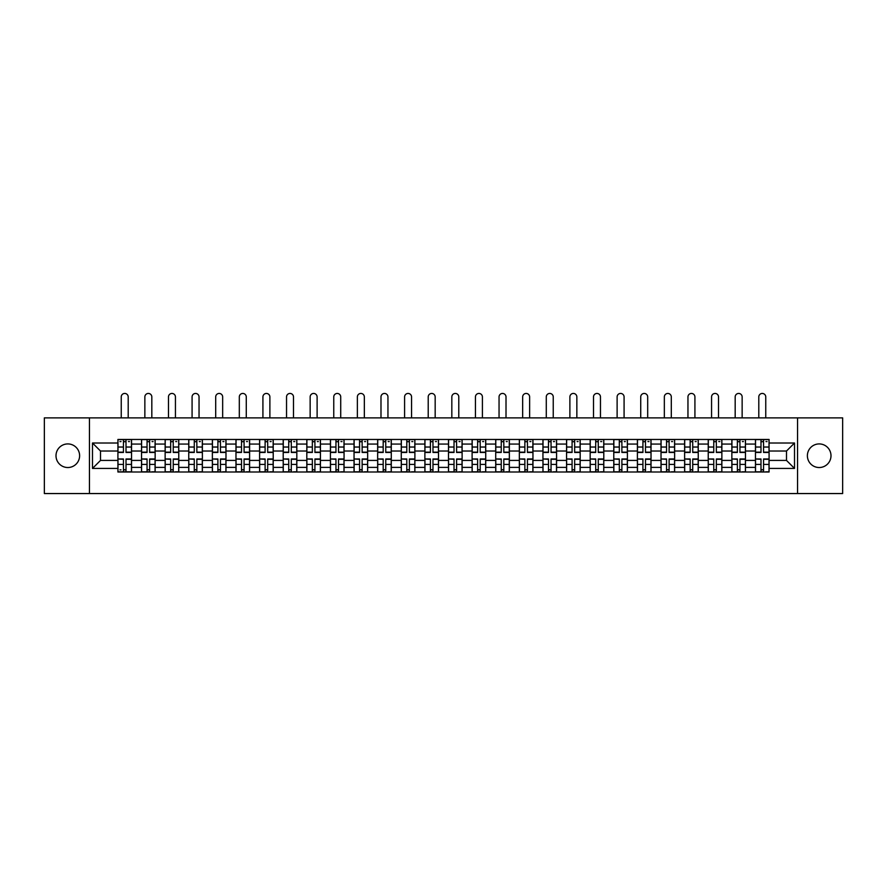 <?xml version="1.0" encoding="UTF-8"?>
<svg xmlns="http://www.w3.org/2000/svg" width="887" height="887" viewBox="0 0 887 887"><rect width="100%" height="100%" fill="white"/><g stroke="black" fill="none" stroke-linecap="round" stroke-linejoin="round"><path stroke-width="1.33" d="M819.189 443.921A11.808 11.808 0 0 0 807.381 455.718A11.808 11.808 0 0 0 819.189 467.527A11.808 11.808 0 0 0 830.997 455.718A11.808 11.808 0 0 0 819.189 443.921M67.811 443.921A11.808 11.808 0 0 0 56.003 455.718A11.808 11.808 0 0 0 67.811 467.527A11.808 11.808 0 0 0 79.619 455.718A11.808 11.808 0 0 0 67.811 443.921M797.546 493.56L842.65 493.56L842.65 417.877L44.35 417.877L44.35 493.56L797.546 493.56L797.546 417.877M141.532 471.995L141.532 444.065L131.531 444.065L131.531 471.995M131.531 444.065L131.531 439.453M141.532 444.065L141.532 439.453M155.147 439.453L155.147 471.995M165.137 471.995L165.137 439.453M178.764 439.453L178.764 471.995M188.754 471.995L188.754 439.453M202.38 439.453L202.38 471.995M212.37 471.995L212.37 439.453M225.985 439.453L225.985 471.995M235.975 471.995L235.975 439.453M249.602 439.453L249.602 471.995M259.592 471.995L259.592 439.453M273.218 439.453L273.218 471.995M283.208 471.995L283.208 439.453M296.823 439.453L296.823 471.995M306.813 471.995L306.813 439.453M320.44 439.453L320.44 471.995M330.43 471.995L330.43 439.453M344.056 439.453L344.056 471.995M354.046 471.995L354.046 439.453M367.661 439.453L367.661 471.995M377.651 471.995L377.651 439.453M391.278 439.453L391.278 471.995M401.268 471.995L401.268 439.453M414.894 439.453L414.894 471.995M424.884 471.995L424.884 439.453M438.5 439.453L438.5 471.995M448.5 471.995L448.5 439.453M462.116 439.453L462.116 471.995M472.106 471.995L472.106 439.453M485.732 439.453L485.732 471.995M495.722 471.995L495.722 439.453M509.349 439.453L509.349 471.995M519.338 471.995L519.338 439.453M532.954 439.453L532.954 471.995M542.944 471.995L542.944 439.453M556.57 439.453L556.57 471.995M566.56 471.995L566.56 439.453M580.187 439.453L580.187 471.995M590.177 471.995L590.177 439.453M603.792 439.453L603.792 471.995M613.782 471.995L613.782 439.453M627.408 439.453L627.408 471.995M637.398 471.995L637.398 439.453M651.025 439.453L651.025 471.995M661.015 471.995L661.015 439.453M674.63 439.453L674.63 471.995M684.62 471.995L684.62 439.453M698.246 439.453L698.246 471.995M708.236 471.995L708.236 439.453M721.863 439.453L721.863 471.995M731.853 471.995L731.853 439.453M745.468 439.453L745.468 471.995M755.469 471.995L755.469 439.453M755.469 460.42L745.468 460.42M731.853 460.42L721.863 460.42M708.236 460.42L698.246 460.42M684.62 460.42L674.63 460.42M661.015 460.42L651.025 460.42M637.398 460.42L627.408 460.42M613.782 460.42L603.792 460.42M590.177 460.42L580.187 460.42M566.56 460.42L556.57 460.42M542.944 460.42L532.954 460.42M519.338 460.42L509.349 460.42M495.722 460.42L485.732 460.42M472.106 460.42L462.116 460.42M448.5 460.42L438.5 460.42M424.884 460.42L414.894 460.42M401.268 460.42L391.278 460.42M377.651 460.42L367.661 460.42M354.046 460.42L344.056 460.42M330.43 460.42L320.44 460.42M306.813 460.42L296.823 460.42M283.208 460.42L273.218 460.42M259.592 460.42L249.602 460.42M235.975 460.42L225.985 460.42M212.37 460.42L202.38 460.42M188.754 460.42L178.764 460.42M165.137 460.42L155.147 460.42M141.532 460.42L131.531 460.42M755.469 451.028L745.468 451.028M731.853 451.028L721.863 451.028M708.236 451.028L698.246 451.028M684.62 451.028L674.63 451.028M661.015 451.028L651.025 451.028M637.398 451.028L627.408 451.028M613.782 451.028L603.792 451.028M590.177 451.028L580.187 451.028M566.56 451.028L556.57 451.028M542.944 451.028L532.954 451.028M519.338 451.028L509.349 451.028M495.722 451.028L485.732 451.028M472.106 451.028L462.116 451.028M448.5 451.028L438.5 451.028M424.884 451.028L414.894 451.028M401.268 451.028L391.278 451.028M377.651 451.028L367.661 451.028M354.046 451.028L344.056 451.028M330.43 451.028L320.44 451.028M306.813 451.028L296.823 451.028M283.208 451.028L273.218 451.028M259.592 451.028L249.602 451.028M235.975 451.028L225.985 451.028M212.37 451.028L202.38 451.028M188.754 451.028L178.764 451.028M165.137 451.028L155.147 451.028M141.532 451.028L131.531 451.028M100.508 460.42L117.916 460.42L117.916 451.028L100.508 451.028L100.508 460.42L92.481 468.436L92.481 443.012L117.916 443.012L117.916 451.028M769.084 451.028L769.084 460.42L786.492 460.42L786.492 451.028L769.084 451.028L769.084 439.453L117.916 439.453L117.916 443.012M769.084 443.012L794.519 443.012L794.519 468.436L769.084 468.436L769.084 460.42M117.916 460.42L117.916 471.995L769.084 471.995L769.084 468.436M117.916 468.436L92.481 468.436M89.454 493.56L89.454 417.877M126.009 469.722L123.437 469.722M123.437 441.726L126.009 441.726M149.626 469.722L147.054 469.722M147.054 441.726L149.626 441.726M173.242 469.722L170.659 469.722M170.659 441.726L173.242 441.726M196.847 469.722L194.275 469.722M194.275 441.726L196.847 441.726M220.464 469.722L217.892 469.722M217.892 441.726L220.464 441.726M244.08 469.722L241.508 469.722M241.508 441.726L244.08 441.726M267.686 469.722L265.113 469.722M265.113 441.726L267.686 441.726M291.302 469.722L288.73 469.722M288.73 441.726L291.302 441.726M314.918 469.722L312.346 469.722M312.346 441.726L314.918 441.726M338.524 469.722L335.951 469.722M335.951 441.726L338.524 441.726M362.14 469.722L359.568 469.722M359.568 441.726L362.14 441.726M385.756 469.722L383.184 469.722M383.184 441.726L385.756 441.726M409.373 469.722L406.789 469.722M406.789 441.726L409.373 441.726M432.978 469.722L430.406 469.722M430.406 441.726L432.978 441.726M456.594 469.722L454.022 469.722M454.022 441.726L456.594 441.726M480.211 469.722L477.627 469.722M477.627 441.726L480.211 441.726M503.816 469.722L501.244 469.722M501.244 441.726L503.816 441.726M527.432 469.722L524.86 469.722M524.86 441.726L527.432 441.726M551.049 469.722L548.476 469.722M548.476 441.726L551.049 441.726M574.654 469.722L572.082 469.722M572.082 441.726L574.654 441.726M598.27 469.722L595.698 469.722M595.698 441.726L598.27 441.726M621.887 469.722L619.314 469.722M619.314 441.726L621.887 441.726M645.492 469.722L642.92 469.722M642.92 441.726L645.492 441.726M669.108 469.722L666.536 469.722M666.536 441.726L669.108 441.726M692.725 469.722L690.153 469.722M690.153 441.726L692.725 441.726M716.341 469.722L713.758 469.722M713.758 441.726L716.341 441.726M739.946 469.722L737.374 469.722M737.374 441.726L739.946 441.726M763.563 469.722L760.991 469.722M760.991 441.726L763.563 441.726M92.481 443.012L100.508 451.028M786.492 460.42L794.519 468.436M786.492 451.028L794.519 443.012M128.205 417.877L128.205 396.921A3.481 3.481 90 0 0 124.723 393.44A3.481 3.481 90 0 0 121.242 396.921L121.242 417.877M126.009 452.47L126.009 439.597L131.464 439.597L131.464 452.47L126.009 452.47M123.437 441.571L126.009 441.571M119.956 441.571L121.02 441.571M128.438 441.571L129.491 441.571M123.437 439.597L117.993 439.597L117.993 452.47L123.437 452.47L123.437 439.597L126.009 439.597M123.437 459.3L117.993 458.978L123.437 458.978L123.437 471.84L117.993 471.84L121.02 471.84M117.993 459.3L117.993 471.84M126.009 469.877L123.437 469.877M121.02 469.877L119.956 469.877M128.438 471.84L131.464 471.84L131.464 458.978L126.009 458.978L126.009 471.84L123.437 471.84M131.464 471.84L126.009 471.84M151.821 417.877L151.821 396.921A3.481 3.481 75.3 0 0 148.34 393.44A3.481 3.481 75.3 0 0 144.858 396.921L144.858 417.877M149.626 452.47L149.626 439.597L155.07 439.597L155.07 452.47L149.626 452.47M147.054 441.571L149.626 441.571M152.043 441.571L153.107 441.571M147.054 439.597L141.598 439.597L141.598 452.47L147.054 452.47L147.054 439.597L149.626 439.597M175.438 417.877L175.438 396.921A3.481 3.481 75.3 0 0 171.956 393.44A3.481 3.481 75.3 0 0 168.475 396.921L168.475 417.877M173.242 452.47L173.242 439.597L178.686 439.597L178.686 452.47L173.242 452.47M170.659 441.571L173.242 441.571M175.659 441.571L176.724 441.571M170.659 439.597L165.215 439.597L165.215 452.47L170.659 452.47L170.659 439.597L173.242 439.597M147.054 459.3L141.598 458.978L147.054 458.978L147.054 471.84L141.598 471.84L144.625 471.84M141.598 459.3L141.598 471.84M149.626 469.877L147.054 469.877M152.043 471.84L155.07 471.84L155.07 458.978L149.626 458.978L149.626 471.84L144.858 471.84M155.07 471.84L151.821 471.84M170.659 459.3L165.215 458.978L170.659 458.978L170.659 471.84L165.215 471.84L168.242 471.84M165.215 459.3L165.215 471.84M173.242 469.877L170.659 469.877M175.659 471.84L178.686 471.84L178.686 458.978L173.242 458.978L173.242 471.84L168.475 471.84M178.686 471.84L175.438 471.84M199.043 417.877L199.043 396.921A3.481 3.481 75.3 0 0 195.561 393.44A3.481 3.481 75.3 0 0 192.08 396.921L192.08 417.877M196.847 452.47L196.847 439.597L202.303 439.597L202.303 452.47L196.847 452.47M194.275 441.571L196.847 441.571M199.276 441.571L200.329 441.571M194.275 439.597L188.831 439.597L188.831 452.47L194.275 452.47L194.275 439.597L196.847 439.597M222.659 417.877L222.659 396.921A3.481 3.481 75.3 0 0 219.178 393.44A3.481 3.481 75.3 0 0 215.696 396.921L215.696 417.877M220.464 452.47L220.464 439.597L225.908 439.597L225.908 452.47L220.464 452.47M217.892 441.571L220.464 441.571M222.881 441.571L223.945 441.571M217.892 439.597L212.436 439.597L212.436 452.47L217.892 452.47L217.892 439.597L220.464 439.597M246.276 417.877L246.276 396.921A3.481 3.481 75.3 0 0 242.794 393.44A3.481 3.481 75.3 0 0 239.313 396.921L239.313 417.877M244.08 452.47L244.08 439.597L249.524 439.597L249.524 452.47L244.08 452.47M241.508 441.571L244.08 441.571M246.497 441.571L247.562 441.571M241.508 439.597L236.053 439.597L236.053 452.47L241.508 452.47L241.508 439.597L244.08 439.597M194.275 459.3L188.831 458.978L194.275 458.978L194.275 471.84L188.831 471.84L191.858 471.84M188.831 459.3L188.831 471.84M196.847 469.877L194.275 469.877M199.276 471.84L202.303 471.84L202.303 458.978L196.847 458.978L196.847 471.84L192.08 471.84M202.303 471.84L199.043 471.84M217.892 459.3L212.436 458.978L217.892 458.978L217.892 471.84L212.436 471.84L215.463 471.84M212.436 459.3L212.436 471.84M220.464 469.877L217.892 469.877M222.881 471.84L225.908 471.84L225.908 458.978L220.464 458.978L220.464 471.84L215.696 471.84M225.908 471.84L222.659 471.84M241.508 459.3L236.053 458.978L241.508 458.978L241.508 471.84L236.053 471.84L239.08 471.84M236.053 459.3L236.053 471.84M244.08 469.877L241.508 469.877M246.497 471.84L249.524 471.84L249.524 458.978L244.08 458.978L244.08 471.84L239.313 471.84M249.524 471.84L246.276 471.84M269.881 417.877L269.881 396.921A3.481 3.481 75.3 0 0 266.399 393.44A3.481 3.481 75.3 0 0 262.918 396.921L262.918 417.877M267.686 452.47L267.686 439.597L273.141 439.597L273.141 452.47L267.686 452.47M265.113 441.571L267.686 441.571M270.114 441.571L271.167 441.571M265.113 439.597L259.669 439.597L259.669 452.47L265.113 452.47L265.113 439.597L267.686 439.597M265.113 459.3L259.669 458.978L265.113 458.978L265.113 471.84L259.669 471.84L262.696 471.84M259.669 459.3L259.669 471.84M267.686 469.877L265.113 469.877M270.114 471.84L273.141 471.84L273.141 458.978L267.686 458.978L267.686 471.84L262.918 471.84M273.141 471.84L269.881 471.84M293.497 417.877L293.497 396.921A3.481 3.481 75.3 0 0 290.016 393.44A3.481 3.481 75.3 0 0 286.534 396.921L286.534 417.877M291.302 452.47L291.302 439.597L296.757 439.597L296.757 452.47L291.302 452.47M288.73 441.571L291.302 441.571M293.719 441.571L294.783 441.571M288.73 439.597L283.275 439.597L283.275 452.47L288.73 452.47L288.73 439.597L291.302 439.597M288.73 459.3L283.275 458.978L288.73 458.978L288.73 471.84L283.275 471.84L286.313 471.84M283.275 459.3L283.275 471.84M291.302 469.877L288.73 469.877M293.719 471.84L296.757 471.84L296.757 458.978L291.302 458.978L291.302 471.84L286.534 471.84M296.757 471.84L293.497 471.84M317.114 417.877L317.114 396.921A3.481 3.481 75.3 0 0 313.632 393.44A3.481 3.481 75.3 0 0 310.151 396.921L310.151 417.877M314.918 452.47L314.918 439.597L320.362 439.597L320.362 452.47L314.918 452.47M312.346 441.571L314.918 441.571M317.335 441.571L318.4 441.571M312.346 439.597L306.891 439.597L306.891 452.47L312.346 452.47L312.346 439.597L314.918 439.597M312.346 459.3L306.891 458.978L312.346 458.978L312.346 471.84L306.891 471.84L309.918 471.84M306.891 459.3L306.891 471.84M314.918 469.877L312.346 469.877M317.335 471.84L320.362 471.84L320.362 458.978L314.918 458.978L314.918 471.84L310.151 471.84M320.362 471.84L317.114 471.84M340.719 417.877L340.719 396.921A3.481 3.481 75.3 0 0 337.237 393.44A3.481 3.481 75.3 0 0 333.756 396.921L333.756 417.877M338.524 452.47L338.524 439.597L343.979 439.597L343.979 452.47L338.524 452.47M335.951 441.571L338.524 441.571M340.952 441.571L342.005 441.571M335.951 439.597L330.507 439.597L330.507 452.47L335.951 452.47L335.951 439.597L338.524 439.597M335.951 459.3L330.507 458.978L335.951 458.978L335.951 471.84L330.507 471.84L333.534 471.84M330.507 459.3L330.507 471.84M338.524 469.877L335.951 469.877M340.952 471.84L343.979 471.84L343.979 458.978L338.524 458.978L338.524 471.84L333.756 471.84M343.979 471.84L340.719 471.84M364.335 417.877L364.335 396.921A3.481 3.481 75.3 0 0 360.854 393.44A3.481 3.481 75.3 0 0 357.372 396.921L357.372 417.877M362.14 452.47L362.14 439.597L367.595 439.597L367.595 452.47L362.14 452.47M359.568 441.571L362.14 441.571M364.568 441.571L365.621 441.571M359.568 439.597L354.124 439.597L354.124 452.47L359.568 452.47L359.568 439.597L362.14 439.597M359.568 459.3L354.124 458.978L359.568 458.978L359.568 471.84L354.124 471.84L357.151 471.84M354.124 459.3L354.124 471.84M362.14 469.877L359.568 469.877M364.568 471.84L367.595 471.84L367.595 458.978L362.14 458.978L362.14 471.84L357.372 471.84M367.595 471.84L364.335 471.84M387.952 417.877L387.952 396.921A3.481 3.481 75.3 0 0 384.47 393.44A3.481 3.481 75.3 0 0 380.989 396.921L380.989 417.877M385.756 452.47L385.756 439.597L391.2 439.597L391.2 452.47L385.756 452.47M383.184 441.571L385.756 441.571M388.173 441.571L389.238 441.571M383.184 439.597L377.729 439.597L377.729 452.47L383.184 452.47L383.184 439.597L385.756 439.597M383.184 459.3L377.729 458.978L383.184 458.978L383.184 471.84L377.729 471.84L380.756 471.84M377.729 459.3L377.729 471.84M385.756 469.877L383.184 469.877M388.173 471.84L391.2 471.84L391.2 458.978L385.756 458.978L385.756 471.84L380.989 471.84M391.2 471.84L387.952 471.84M411.557 417.877L411.557 396.921A3.481 3.481 75.3 0 0 408.075 393.44A3.481 3.481 75.3 0 0 404.594 396.921L404.594 417.877M409.373 452.47L409.373 439.597L414.817 439.597L414.817 452.47L409.373 452.47M406.789 441.571L409.373 441.571M411.79 441.571L412.843 441.571M406.789 439.597L401.345 439.597L401.345 452.47L406.789 452.47L406.789 439.597L409.373 439.597M406.789 459.3L401.345 458.978L406.789 458.978L406.789 471.84L401.345 471.84L404.372 471.84M401.345 459.3L401.345 471.84M409.373 469.877L406.789 469.877M411.79 471.84L414.817 471.84L414.817 458.978L409.373 458.978L409.373 471.84L404.594 471.84M414.817 471.84L411.557 471.84M435.173 417.877L435.173 396.921A3.481 3.481 75.3 0 0 431.692 393.44A3.481 3.481 75.3 0 0 428.21 396.921L428.21 417.877M432.978 452.47L432.978 439.597L438.433 439.597L438.433 452.47L432.978 452.47M430.406 441.571L432.978 441.571M435.406 441.571L436.459 441.571M430.406 439.597L424.962 439.597L424.962 452.47L430.406 452.47L430.406 439.597L432.978 439.597M430.406 459.3L424.962 458.978L430.406 458.978L430.406 471.84L424.962 471.84L427.989 471.84M424.962 459.3L424.962 471.84M432.978 469.877L430.406 469.877M435.406 471.84L438.433 471.84L438.433 458.978L432.978 458.978L432.978 471.84L428.21 471.84M438.433 471.84L435.173 471.84M458.79 417.877L458.79 396.921A3.481 3.481 75.3 0 0 455.308 393.44A3.481 3.481 75.3 0 0 451.827 396.921L451.827 417.877M456.594 452.47L456.594 439.597L462.038 439.597L462.038 452.47L456.594 452.47M454.022 441.571L456.594 441.571M459.011 441.571L460.076 441.571M454.022 439.597L448.567 439.597L448.567 452.47L454.022 452.47L454.022 439.597L456.594 439.597M454.022 459.3L448.567 458.978L454.022 458.978L454.022 471.84L448.567 471.84L451.594 471.84M448.567 459.3L448.567 471.84M456.594 469.877L454.022 469.877M459.011 471.84L462.038 471.84L462.038 458.978L456.594 458.978L456.594 471.84L451.827 471.84M462.038 471.84L458.79 471.84M482.406 417.877L482.406 396.921A3.481 3.481 75.3 0 0 478.925 393.44A3.481 3.481 75.3 0 0 475.443 396.921L475.443 417.877M480.211 452.47L480.211 439.597L485.655 439.597L485.655 452.47L480.211 452.47M477.627 441.571L480.211 441.571M482.628 441.571L483.692 441.571M477.627 439.597L472.183 439.597L472.183 452.47L477.627 452.47L477.627 439.597L480.211 439.597M477.627 459.3L472.183 458.978L477.627 458.978L477.627 471.84L472.183 471.84L475.21 471.84M472.183 459.3L472.183 471.84M480.211 469.877L477.627 469.877M482.628 471.84L485.655 471.84L485.655 458.978L480.211 458.978L480.211 471.84L475.443 471.84M485.655 471.84L482.406 471.84M506.011 417.877L506.011 396.921A3.481 3.481 75.3 0 0 502.53 393.44A3.481 3.481 75.3 0 0 499.048 396.921L499.048 417.877M503.816 452.47L503.816 439.597L509.271 439.597L509.271 452.47L503.816 452.47M501.244 441.571L503.816 441.571M506.244 441.571L507.297 441.571M501.244 439.597L495.8 439.597L495.8 452.47L501.244 452.47L501.244 439.597L503.816 439.597M501.244 459.3L495.8 458.978L501.244 458.978L501.244 471.84L495.8 471.84L498.827 471.84M495.8 459.3L495.8 471.84M503.816 469.877L501.244 469.877M506.244 471.84L509.271 471.84L509.271 458.978L503.816 458.978L503.816 471.84L499.048 471.84M509.271 471.84L506.011 471.84M529.628 417.877L529.628 396.921A3.481 3.481 75.3 0 0 526.146 393.44A3.481 3.481 75.3 0 0 522.665 396.921L522.665 417.877M527.432 452.47L527.432 439.597L532.876 439.597L532.876 452.47L527.432 452.47M524.86 441.571L527.432 441.571M529.849 441.571L530.914 441.571M524.86 439.597L519.405 439.597L519.405 452.47L524.86 452.47L524.86 439.597L527.432 439.597M524.86 459.3L519.405 458.978L524.86 458.978L524.86 471.84L519.405 471.84L522.432 471.84M519.405 459.3L519.405 471.84M527.432 469.877L524.86 469.877M529.849 471.84L532.876 471.84L532.876 458.978L527.432 458.978L527.432 471.84L522.665 471.84M532.876 471.84L529.628 471.84M553.244 417.877L553.244 396.921A3.481 3.481 75.3 0 0 549.763 393.44A3.481 3.481 75.3 0 0 546.281 396.921L546.281 417.877M551.049 452.47L551.049 439.597L556.493 439.597L556.493 452.47L551.049 452.47M548.476 441.571L551.049 441.571M553.466 441.571L554.53 441.571M548.476 439.597L543.021 439.597L543.021 452.47L548.476 452.47L548.476 439.597L551.049 439.597M548.476 459.3L543.021 458.978L548.476 458.978L548.476 471.84L543.021 471.84L546.048 471.84M543.021 459.3L543.021 471.84M551.049 469.877L548.476 469.877M553.466 471.84L556.493 471.84L556.493 458.978L551.049 458.978L551.049 471.84L546.281 471.84M556.493 471.84L553.244 471.84M576.849 417.877L576.849 396.921A3.481 3.481 75.3 0 0 573.368 393.44A3.481 3.481 75.3 0 0 569.886 396.921L569.886 417.877M574.654 452.47L574.654 439.597L580.109 439.597L580.109 452.47L574.654 452.47M572.082 441.571L574.654 441.571M577.082 441.571L578.136 441.571M572.082 439.597L566.638 439.597L566.638 452.47L572.082 452.47L572.082 439.597L574.654 439.597M572.082 459.3L566.638 458.978L572.082 458.978L572.082 471.84L566.638 471.84L569.665 471.84M566.638 459.3L566.638 471.84M574.654 469.877L572.082 469.877M577.082 471.84L580.109 471.84L580.109 458.978L574.654 458.978L574.654 471.84L569.886 471.84M580.109 471.84L576.849 471.84M600.466 417.877L600.466 396.921A3.481 3.481 75.3 0 0 596.984 393.44A3.481 3.481 75.3 0 0 593.503 396.921L593.503 417.877M598.27 452.47L598.27 439.597L603.725 439.597L603.725 452.47L598.27 452.47M595.698 441.571L598.27 441.571M600.687 441.571L601.752 441.571M595.698 439.597L590.243 439.597L590.243 452.47L595.698 452.47L595.698 439.597L598.27 439.597M595.698 459.3L590.243 458.978L595.698 458.978L595.698 471.84L590.243 471.84L593.281 471.84M590.243 459.3L590.243 471.84M598.27 469.877L595.698 469.877M600.687 471.84L603.725 471.84L603.725 458.978L598.27 458.978L598.27 471.84L593.503 471.84M603.725 471.84L600.466 471.84M624.082 417.877L624.082 396.921A3.481 3.481 75.3 0 0 620.601 393.44A3.481 3.481 75.3 0 0 617.119 396.921L617.119 417.877M621.887 452.47L621.887 439.597L627.331 439.597L627.331 452.47L621.887 452.47M619.314 441.571L621.887 441.571M624.304 441.571L625.368 441.571M619.314 439.597L613.859 439.597L613.859 452.47L619.314 452.47L619.314 439.597L621.887 439.597M619.314 459.3L613.859 458.978L619.314 458.978L619.314 471.84L613.859 471.84L616.886 471.84M613.859 459.3L613.859 471.84M621.887 469.877L619.314 469.877M624.304 471.84L627.331 471.84L627.331 458.978L621.887 458.978L621.887 471.84L617.119 471.84M627.331 471.84L624.082 471.84M647.687 417.877L647.687 396.921A3.481 3.481 75.3 0 0 644.206 393.44A3.481 3.481 75.3 0 0 640.724 396.921L640.724 417.877M645.492 452.47L645.492 439.597L650.947 439.597L650.947 452.47L645.492 452.47M642.92 441.571L645.492 441.571M647.92 441.571L648.974 441.571M642.92 439.597L637.476 439.597L637.476 452.47L642.92 452.47L642.92 439.597L645.492 439.597M642.92 459.3L637.476 458.978L642.92 458.978L642.92 471.84L637.476 471.84L640.503 471.84M637.476 459.3L637.476 471.84M645.492 469.877L642.92 469.877M647.92 471.84L650.947 471.84L650.947 458.978L645.492 458.978L645.492 471.84L640.724 471.84M650.947 471.84L647.687 471.84M671.304 417.877L671.304 396.921A3.481 3.481 75.3 0 0 667.822 393.44A3.481 3.481 75.3 0 0 664.341 396.921L664.341 417.877M669.108 452.47L669.108 439.597L674.563 439.597L674.563 452.47L669.108 452.47M666.536 441.571L669.108 441.571M671.537 441.571L672.59 441.571M666.536 439.597L661.092 439.597L661.092 452.47L666.536 452.47L666.536 439.597L669.108 439.597M666.536 459.3L661.092 458.978L666.536 458.978L666.536 471.84L661.092 471.84L664.119 471.84M661.092 459.3L661.092 471.84M669.108 469.877L666.536 469.877M671.537 471.84L674.563 471.84L674.563 458.978L669.108 458.978L669.108 471.84L664.341 471.84M674.563 471.84L671.304 471.84M694.92 417.877L694.92 396.921A3.481 3.481 75.3 0 0 691.439 393.44A3.481 3.481 75.3 0 0 687.957 396.921L687.957 417.877M692.725 452.47L692.725 439.597L698.169 439.597L698.169 452.47L692.725 452.47M690.153 441.571L692.725 441.571M695.142 441.571L696.206 441.571M690.153 439.597L684.697 439.597L684.697 452.47L690.153 452.47L690.153 439.597L692.725 439.597M690.153 459.3L684.697 458.978L690.153 458.978L690.153 471.84L684.697 471.84L687.724 471.84M684.697 459.3L684.697 471.84M692.725 469.877L690.153 469.877M695.142 471.84L698.169 471.84L698.169 458.978L692.725 458.978L692.725 471.84L687.957 471.84M698.169 471.84L694.92 471.84M718.525 417.877L718.525 396.921A3.481 3.481 75.3 0 0 715.044 393.44A3.481 3.481 75.3 0 0 711.562 396.921L711.562 417.877M716.341 452.47L716.341 439.597L721.785 439.597L721.785 452.47L716.341 452.47M713.758 441.571L716.341 441.571M718.758 441.571L719.823 441.571M713.758 439.597L708.314 439.597L708.314 452.47L713.758 452.47L713.758 439.597L716.341 439.597M713.758 459.3L708.314 458.978L713.758 458.978L713.758 471.84L708.314 471.84L711.341 471.84M708.314 459.3L708.314 471.84M716.341 469.877L713.758 469.877M718.758 471.84L721.785 471.84L721.785 458.978L716.341 458.978L716.341 471.84L711.562 471.84M721.785 471.84L718.525 471.84M742.142 417.877L742.142 396.921A3.481 3.481 75.3 0 0 738.66 393.44A3.481 3.481 75.3 0 0 735.179 396.921L735.179 417.877M739.946 452.47L739.946 439.597L745.402 439.597L745.402 452.47L739.946 452.47M737.374 441.571L739.946 441.571M742.375 441.571L743.428 441.571M737.374 439.597L731.93 439.597L731.93 452.47L737.374 452.47L737.374 439.597L739.946 439.597M737.374 459.3L731.93 458.978L737.374 458.978L737.374 471.84L731.93 471.84L734.957 471.84M731.93 459.3L731.93 471.84M739.946 469.877L737.374 469.877M742.375 471.84L745.402 471.84L745.402 458.978L739.946 458.978L739.946 471.84L735.179 471.84M745.402 471.84L742.142 471.84M765.758 417.877L765.758 396.921A3.481 3.481 75.3 0 0 762.277 393.44A3.481 3.481 75.3 0 0 758.795 396.921L758.795 417.877M763.563 452.47L763.563 439.597L769.007 439.597L769.007 452.47L763.563 452.47M760.991 441.571L763.563 441.571M765.98 441.571L767.044 441.571M760.991 439.597L755.536 439.597L755.536 452.47L760.991 452.47L760.991 439.597L763.563 439.597M760.991 459.3L755.536 458.978L760.991 458.978L760.991 471.84L755.536 471.84L758.562 471.84M755.536 459.3L755.536 471.84M763.563 469.877L760.991 469.877M765.98 471.84L769.007 471.84L769.007 458.978L763.563 458.978L763.563 471.84L758.795 471.84M769.007 471.84L765.758 471.84M731.853 444.065L721.863 444.065M708.236 444.065L698.246 444.065M684.62 444.065L674.63 444.065M661.015 444.065L651.025 444.065M637.398 444.065L627.408 444.065M613.782 444.065L603.792 444.065M590.177 444.065L580.187 444.065M566.56 444.065L556.57 444.065M542.944 444.065L532.954 444.065M519.338 444.065L509.349 444.065M495.722 444.065L485.732 444.065M472.106 444.065L462.116 444.065M448.5 444.065L438.5 444.065M424.884 444.065L414.894 444.065M401.268 444.065L391.278 444.065M377.651 444.065L367.661 444.065M354.046 444.065L344.056 444.065M330.43 444.065L320.44 444.065M306.813 444.065L296.823 444.065M283.208 444.065L273.218 444.065M259.592 444.065L249.602 444.065M235.975 444.065L225.985 444.065M212.37 444.065L202.38 444.065M188.754 444.065L178.764 444.065M165.137 444.065L155.147 444.065M755.469 444.065L745.468 444.065M731.853 467.382L721.863 467.382M708.236 467.382L698.246 467.382M684.62 467.382L674.63 467.382M661.015 467.382L651.025 467.382M637.398 467.382L627.408 467.382M613.782 467.382L603.792 467.382M590.177 467.382L580.187 467.382M566.56 467.382L556.57 467.382M542.944 467.382L532.954 467.382M519.338 467.382L509.349 467.382M495.722 467.382L485.732 467.382M472.106 467.382L462.116 467.382M448.5 467.382L438.5 467.382M424.884 467.382L414.894 467.382M401.268 467.382L391.278 467.382M377.651 467.382L367.661 467.382M354.046 467.382L344.056 467.382M330.43 467.382L320.44 467.382M306.813 467.382L296.823 467.382M283.208 467.382L273.218 467.382M259.592 467.382L249.602 467.382M235.975 467.382L225.985 467.382M212.37 467.382L202.38 467.382M188.754 467.382L178.764 467.382M165.137 467.382L155.147 467.382M141.532 467.382L131.531 467.382M755.469 467.382L745.468 467.382M126.009 452.148L131.464 452.148M126.009 447.037L131.464 447.037M117.993 452.148L123.437 452.148M117.993 447.037L123.437 447.037M123.437 464.411L117.993 464.411M131.464 459.3L126.009 459.3M131.464 464.411L126.009 464.411M149.626 452.148L155.07 452.148M149.626 447.037L155.07 447.037M141.598 452.148L147.054 452.148M141.598 447.037L147.054 447.037M173.242 452.148L178.686 452.148M173.242 447.037L178.686 447.037M165.215 452.148L170.659 452.148M165.215 447.037L170.659 447.037M147.054 464.411L141.598 464.411M155.07 459.3L149.626 459.3M155.07 464.411L149.626 464.411M170.659 464.411L165.215 464.411M178.686 459.3L173.242 459.3M178.686 464.411L173.242 464.411M196.847 452.148L202.303 452.148M196.847 447.037L202.303 447.037M188.831 452.148L194.275 452.148M188.831 447.037L194.275 447.037M220.464 452.148L225.908 452.148M220.464 447.037L225.908 447.037M212.436 452.148L217.892 452.148M212.436 447.037L217.892 447.037M244.08 452.148L249.524 452.148M244.08 447.037L249.524 447.037M236.053 452.148L241.508 452.148M236.053 447.037L241.508 447.037M194.275 464.411L188.831 464.411M202.303 459.3L196.847 459.3M202.303 464.411L196.847 464.411M217.892 464.411L212.436 464.411M225.908 459.3L220.464 459.3M225.908 464.411L220.464 464.411M241.508 464.411L236.053 464.411M249.524 459.3L244.08 459.3M249.524 464.411L244.08 464.411M267.686 452.148L273.141 452.148M267.686 447.037L273.141 447.037M259.669 452.148L265.113 452.148M259.669 447.037L265.113 447.037M265.113 464.411L259.669 464.411M273.141 459.3L267.686 459.3M273.141 464.411L267.686 464.411M291.302 452.148L296.757 452.148M291.302 447.037L296.757 447.037M283.275 452.148L288.73 452.148M283.275 447.037L288.73 447.037M288.73 464.411L283.275 464.411M296.757 459.3L291.302 459.3M296.757 464.411L291.302 464.411M314.918 452.148L320.362 452.148M314.918 447.037L320.362 447.037M306.891 452.148L312.346 452.148M306.891 447.037L312.346 447.037M312.346 464.411L306.891 464.411M320.362 459.3L314.918 459.3M320.362 464.411L314.918 464.411M338.524 452.148L343.979 452.148M338.524 447.037L343.979 447.037M330.507 452.148L335.951 452.148M330.507 447.037L335.951 447.037M335.951 464.411L330.507 464.411M343.979 459.3L338.524 459.3M343.979 464.411L338.524 464.411M362.14 452.148L367.595 452.148M362.14 447.037L367.595 447.037M354.124 452.148L359.568 452.148M354.124 447.037L359.568 447.037M359.568 464.411L354.124 464.411M367.595 459.3L362.14 459.3M367.595 464.411L362.14 464.411M385.756 452.148L391.2 452.148M385.756 447.037L391.2 447.037M377.729 452.148L383.184 452.148M377.729 447.037L383.184 447.037M383.184 464.411L377.729 464.411M391.2 459.3L385.756 459.3M391.2 464.411L385.756 464.411M409.373 452.148L414.817 452.148M409.373 447.037L414.817 447.037M401.345 452.148L406.789 452.148M401.345 447.037L406.789 447.037M406.789 464.411L401.345 464.411M414.817 459.3L409.373 459.3M414.817 464.411L409.373 464.411M432.978 452.148L438.433 452.148M432.978 447.037L438.433 447.037M424.962 452.148L430.406 452.148M424.962 447.037L430.406 447.037M430.406 464.411L424.962 464.411M438.433 459.3L432.978 459.3M438.433 464.411L432.978 464.411M456.594 452.148L462.038 452.148M456.594 447.037L462.038 447.037M448.567 452.148L454.022 452.148M448.567 447.037L454.022 447.037M454.022 464.411L448.567 464.411M462.038 459.3L456.594 459.3M462.038 464.411L456.594 464.411M480.211 452.148L485.655 452.148M480.211 447.037L485.655 447.037M472.183 452.148L477.627 452.148M472.183 447.037L477.627 447.037M477.627 464.411L472.183 464.411M485.655 459.3L480.211 459.3M485.655 464.411L480.211 464.411M503.816 452.148L509.271 452.148M503.816 447.037L509.271 447.037M495.8 452.148L501.244 452.148M495.8 447.037L501.244 447.037M501.244 464.411L495.8 464.411M509.271 459.3L503.816 459.3M509.271 464.411L503.816 464.411M527.432 452.148L532.876 452.148M527.432 447.037L532.876 447.037M519.405 452.148L524.86 452.148M519.405 447.037L524.86 447.037M524.86 464.411L519.405 464.411M532.876 459.3L527.432 459.3M532.876 464.411L527.432 464.411M551.049 452.148L556.493 452.148M551.049 447.037L556.493 447.037M543.021 452.148L548.476 452.148M543.021 447.037L548.476 447.037M548.476 464.411L543.021 464.411M556.493 459.3L551.049 459.3M556.493 464.411L551.049 464.411M574.654 452.148L580.109 452.148M574.654 447.037L580.109 447.037M566.638 452.148L572.082 452.148M566.638 447.037L572.082 447.037M572.082 464.411L566.638 464.411M580.109 459.3L574.654 459.3M580.109 464.411L574.654 464.411M598.27 452.148L603.725 452.148M598.27 447.037L603.725 447.037M590.243 452.148L595.698 452.148M590.243 447.037L595.698 447.037M595.698 464.411L590.243 464.411M603.725 459.3L598.27 459.3M603.725 464.411L598.27 464.411M621.887 452.148L627.331 452.148M621.887 447.037L627.331 447.037M613.859 452.148L619.314 452.148M613.859 447.037L619.314 447.037M619.314 464.411L613.859 464.411M627.331 459.3L621.887 459.3M627.331 464.411L621.887 464.411M645.492 452.148L650.947 452.148M645.492 447.037L650.947 447.037M637.476 452.148L642.92 452.148M637.476 447.037L642.92 447.037M642.92 464.411L637.476 464.411M650.947 459.3L645.492 459.3M650.947 464.411L645.492 464.411M669.108 452.148L674.563 452.148M669.108 447.037L674.563 447.037M661.092 452.148L666.536 452.148M661.092 447.037L666.536 447.037M666.536 464.411L661.092 464.411M674.563 459.3L669.108 459.3M674.563 464.411L669.108 464.411M692.725 452.148L698.169 452.148M692.725 447.037L698.169 447.037M684.697 452.148L690.153 452.148M684.697 447.037L690.153 447.037M690.153 464.411L684.697 464.411M698.169 459.3L692.725 459.3M698.169 464.411L692.725 464.411M716.341 452.148L721.785 452.148M716.341 447.037L721.785 447.037M708.314 452.148L713.758 452.148M708.314 447.037L713.758 447.037M713.758 464.411L708.314 464.411M721.785 459.3L716.341 459.3M721.785 464.411L716.341 464.411M739.946 452.148L745.402 452.148M739.946 447.037L745.402 447.037M731.93 452.148L737.374 452.148M731.93 447.037L737.374 447.037M737.374 464.411L731.93 464.411M745.402 459.3L739.946 459.3M745.402 464.411L739.946 464.411M763.563 452.148L769.007 452.148M763.563 447.037L769.007 447.037M755.536 452.148L760.991 452.148M755.536 447.037L760.991 447.037M760.991 464.411L755.536 464.411M769.007 459.3L763.563 459.3M769.007 464.411L763.563 464.411"/></g></svg>
